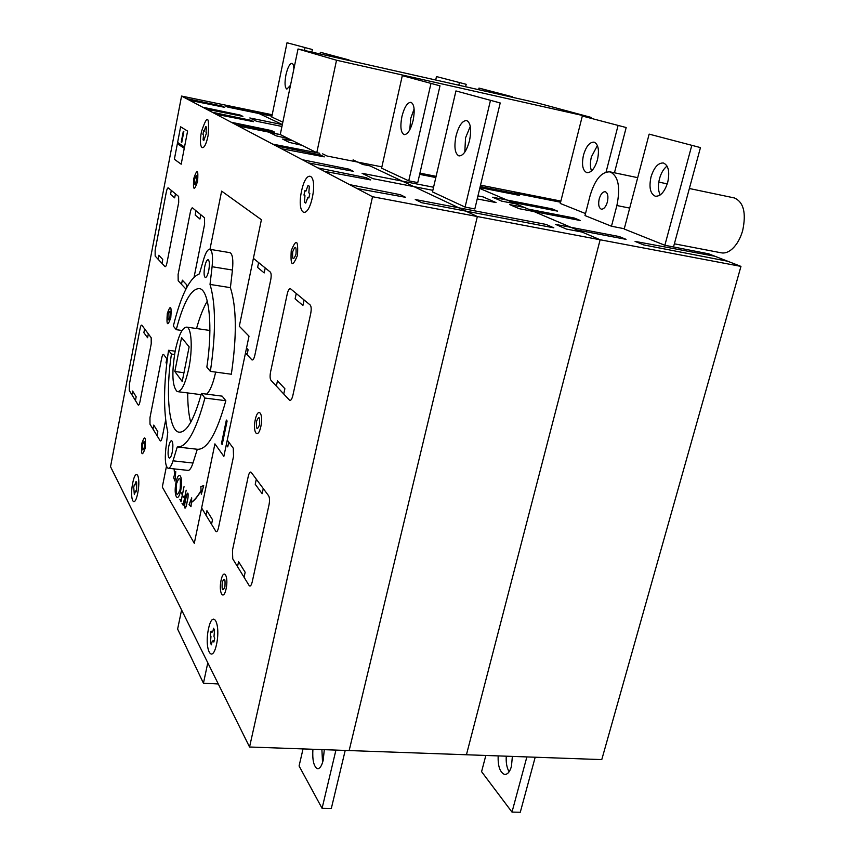 <?xml version="1.0" encoding="UTF-8"?>
<svg xmlns="http://www.w3.org/2000/svg" width="855" height="855" viewBox="0 0 855 855"><rect width="100%" height="100%" fill="white"/><g stroke="black" fill="none" stroke-linecap="round" stroke-linejoin="round"><path stroke-width="1.28" d="M218.292 683.979L203.447 683.198L177.616 629.077L181.591 609.968M207.797 662.817L203.447 683.198M536.822 102.792L591.168 117.424L336.528 60.235L298.021 48.992L536.822 102.792M591.019 118.033L591.168 117.424M298.021 48.992L280.269 134.556L316.777 152.692L336.528 60.235M316.777 152.692L319.706 153.269M436.103 176.344L419.933 173.138L436.018 176.322M480.531 185.15L560.88 201.075L480.531 185.15M312.909 749.269C312.267 759.774 313.678 766.219 317.162 768.602C319.61 769.105 321.619 766.337 323.19 760.266L324.302 749.685M322.549 762.585L321.897 749.589M345.206 750.433L331.302 808.52L322.079 808.338L299.079 765.984L303.044 748.916M335.93 750.092L322.079 808.338M498.176 755.895C497.792 765.877 499.822 772.022 504.268 774.32C507.325 774.822 509.719 772.204 511.429 766.454L512.38 756.408M509.131 771.776C506.801 767.79 505.85 762.596 506.278 756.194M535.198 757.22L520.278 812.25L511.995 812.09L481.579 771.659L485.832 755.457M526.872 756.921L511.995 812.09M470.293 126.38L465.537 137.858L464.799 152.115M456.046 135.86C458.814 125.674 462.341 120.566 466.638 120.534C470.699 122.735 471.65 129.447 469.502 140.68C466.68 150.897 463.143 155.973 458.921 155.909C454.871 153.654 453.909 146.975 456.046 135.86M500.207 102.963L474.835 208.951L465.088 207.092L432.48 191.905L455.939 90.94L500.207 102.963L455.939 90.94M465.088 207.092L490.375 100.772M667.071 166.094C663.672 168.659 661.15 172.881 659.494 178.748C657.858 185.396 658.104 190.793 660.22 194.94M651.008 176.953C654.011 167.409 658.147 162.76 663.416 162.995C668.482 165.336 669.914 171.78 667.712 182.35C664.634 191.905 660.509 196.532 655.315 196.222C650.26 193.839 648.827 187.416 651.008 176.953M272.211 114.752L181.559 96.07L372.534 196.725L249.553 747.003L601.77 759.603L740.954 266.397L708.667 253.817L664.859 245.267L624.203 229.022L649.148 134.128L700.459 147.594L649.148 134.128M664.859 245.267L691.727 145.649M673.526 246.924L700.459 147.594M607.381 201.983C605.864 206.899 603.844 209.293 601.311 209.165C598.778 207.915 598.083 204.505 599.205 198.926C600.712 194.01 602.732 191.606 605.287 191.723C607.82 192.963 608.514 196.372 607.381 201.983M674.371 243.814L721.054 252.781C724.719 253.572 728.481 252.246 732.35 248.816C736.935 244.519 740.366 238.481 742.642 230.7C746.415 212.981 743.647 202.069 734.349 197.943L733.964 197.858M172.24 452.22C171.353 456.217 170.38 458.162 169.301 458.066C167.901 456.623 167.698 452.797 168.713 446.577C169.579 442.58 170.562 440.624 171.652 440.71C173.052 442.131 173.244 445.968 172.24 452.22M208.738 270.554C207.701 275.192 206.557 277.512 205.286 277.522C203.907 276.315 203.714 272.713 204.719 266.707C205.745 262.068 206.899 259.738 208.182 259.717C209.561 260.893 209.753 264.516 208.738 270.554M188.816 368.281C185.289 384.109 181.442 391.879 177.242 391.611C172.229 386.663 171.556 373.058 175.222 350.764C178.652 334.978 182.51 327.102 186.818 327.123C191.648 328.01 192.77 349.3 188.816 368.281M215.652 372.107C213.162 383.532 210.148 390.874 206.632 394.144M290.486 85.308L286.874 89.112C284.811 87.723 284.491 83.021 285.912 74.994C287.665 67.46 289.695 63.58 291.983 63.345C293.137 63.73 293.757 65.653 293.842 69.137M414.109 109.013L410.731 118.375L409.769 129.821M401.925 116.504C404.351 107.142 407.365 102.408 410.956 102.301C414.301 104.214 415.028 110.284 413.115 120.502C410.646 129.885 407.632 134.598 404.105 134.63C400.76 132.664 400.033 126.626 401.925 116.504M597.41 145.542L591.393 156.86C590.046 162.503 590.089 167.206 591.532 170.957M583.463 155.172C586.103 146.355 589.64 142.016 594.086 142.133C598.308 144.174 599.441 150.031 597.485 159.693C594.791 168.521 591.254 172.838 586.872 172.657C582.65 170.583 581.518 164.748 583.463 155.172M626.181 127.534L582.319 116.034L626.181 127.534L614.456 172.796M606.077 172.037L618.026 125.696M585.515 213.558L560.271 203.469L582.319 116.034M740.954 266.397L372.534 196.725M624.278 228.723L611.475 226.244L584.991 215.578L590.132 195.539C594.973 179.454 601.61 171.566 610.032 171.866C618.336 175.863 620.612 187.085 616.883 205.531L611.475 226.244M282.834 122.169L271.74 117.007L287.024 42.75L312.385 49.547L287.024 42.75M439.994 85.831L417.753 182.596L408.733 180.833L381.587 168.189L402.31 75.646L439.994 85.831L402.31 75.646M349.054 59.978L320.379 52.273L348.947 60.47M320.026 53.95L320.379 52.273M408.733 180.833L430.899 83.801M311.851 52.112L312.385 49.547M304.433 50.434L304.968 47.869M466.189 84.314L436.478 76.576L466.189 84.314L465.622 86.75M458.804 85.211L459.381 82.775M435.697 80.007L436.478 76.576M512.53 96.829L478.992 88.076L512.423 97.299M478.608 89.679L478.992 88.076M249.553 747.003L110.53 466.691L181.559 96.07M189.137 346.874L182.211 381.469L174.826 371.498L181.57 337.586L189.137 346.874M183.964 372.716L174.826 371.498M225.827 400.706L204.922 398.045C195.881 431.337 186.657 447.657 177.252 446.973L173.02 460.834C171.321 466.146 169.632 468.604 167.965 468.219C165.464 466.274 164.737 459.894 165.785 449.078L167.783 432.16C163.23 411.437 163.497 384.141 168.563 350.283L171.438 354.055C165.592 391.526 168.531 429.21 178.406 432.074C186.123 433.528 193.807 420.671 201.449 393.471L222.172 396.143L225.827 400.706C216.614 433.795 207.102 449.976 197.302 449.26L192.974 463.025C191.231 468.305 189.489 470.752 187.747 470.357L168.521 468.284M187.705 392.947C187.694 404.907 188.699 414.696 190.718 422.317M229.728 252.631L230.059 252.685C232.603 254.181 233.404 259.963 232.442 270.041L230.401 287.643C236.621 307.137 236.931 335.994 231.331 374.223L210.373 371.391L206.835 367.062C213.045 327.572 209.261 290.411 199.749 288.627C191.402 288.124 183.579 301.804 176.258 329.677L173.33 326.097C181.057 295.007 189.746 277.608 199.375 273.878L203.779 258.926C205.82 252.278 207.872 249.072 209.913 249.318C212.35 250.804 213.077 256.607 212.093 266.728L210.02 284.426C215.866 303.963 215.984 332.948 210.373 371.391M207.295 301.142C203.308 307.918 199.717 317.045 196.532 328.534M230.401 287.643L210.02 284.426M182.03 330.511L176.258 329.677M197.302 449.26L178.374 447.101M175.147 351.191L168.563 350.283M174.548 354.483L171.438 354.055M201.449 393.471L204.922 398.045M524.243 207.412L509.633 204.569L519.167 208.684L580.385 220.537L574.389 218.068L528.24 209.112L577.392 230.07L626.063 239.347L577.403 230.081L600.135 239.763L466.435 754.762M349.15 750.572L477.347 216.55L369.991 165.891L362.702 164.459L353.094 159.885M235.563 124.531L274.573 132.13L271.484 130.591L231.235 122.254M280.28 134.513L277.565 134.032M272.702 144.11L317.707 152.874M276.005 145.852L320.475 154.969L324.302 156.871L281.38 148.685M281.017 134.93L294.654 141.706M299.795 144.26L315.901 152.254M212.168 112.208L250.761 120.288L253.561 121.677L216.091 114.271M186.198 98.517L222.332 106.148L224.758 107.356L189.596 100.302M353.297 171.299L308.366 162.91M317.825 167.89L366.058 177.648L370.643 179.924L324.28 171.299M349.577 184.627L400.397 194.726L405.591 197.313L356.92 188.495M206.386 109.151L242.906 116.387L240.244 115.062L202.656 107.196M727.755 261.256L643.591 244.893L635.073 241.399L714.94 256.265M302.317 159.725L349 169.162L353.286 171.289M301.858 145.286L289.15 142.368L282.61 139.066L292.656 140.712M280.301 134.577L270.073 132.749L276.251 135.87L288.595 138.702M560.581 202.229L519.744 194.149L513.93 191.766M272.04 115.543L225.485 105.967L227.858 107.132L271.911 116.184M281.947 126.455L256.596 121.292L249.842 117.969L282.332 124.595M282.342 124.541L253.337 110.861M480.189 186.561L514.229 193.294L480.2 186.561M479.944 187.608L519.284 195.378L514.229 193.294M290.262 140.359L285.41 137.944M322.634 153.847L327.038 156.016L381.886 166.875M419.655 174.345L435.815 177.541M479.741 188.442L512.273 202.304L557.578 211.142L512.295 202.314L528.23 209.112L574.368 218.057M557.578 211.142L551.935 208.823L492.608 197.227L501.671 201.139L516.142 203.95M477.24 198.926L496.071 202.582L483.054 196.885L477.956 195.891M626.063 239.347L619.298 236.568L555.558 224.384L566.459 229.087L582.031 232.047M433.571 187.234L362.082 173.298L373.037 178.695L432.854 190.312M415.263 199.514L546.067 224.438L553.837 227.836L421.836 202.753L415.263 199.514M238.321 125.984L277.084 133.786M174.196 468.893L174.655 474.546L175.745 471.618L174.976 481.034L173.554 477.496L174.58 474.739L174.11 468.882M178.706 202.411L178.62 196.447L168.275 187.908C167.612 187.705 166.96 189.062 166.33 191.98L155.14 250.237L155.161 256.062L165.004 266.61C165.678 266.974 166.34 265.681 166.992 262.731L178.706 202.411M194.117 276.988L204.612 224.224L204.463 217.758L192.514 207.904C191.744 207.647 191.018 209.08 190.334 212.19L178.107 274.455L178.193 280.761L185.93 289.065M138.147 404.949C138.756 405.569 139.365 404.468 139.985 401.668L151.217 343.892L151.196 337.736L141.877 325.189C141.267 324.74 140.669 325.894 140.07 328.673L129.329 384.547L129.297 390.553L138.147 404.949M167.249 359.346L163.69 354.547C162.995 354.002 162.322 355.21 161.67 358.16L149.967 417.71L149.988 424.219L160.152 440.752C160.847 441.49 161.542 440.357 162.215 437.375L165.646 420.126M270.96 380.283L289.45 400.129C290.711 400.984 291.844 399.435 292.859 395.47L310.707 313.582C311.498 309.275 311.316 306.411 310.162 304.968L290.55 288.787C289.321 288.242 288.231 289.93 287.269 293.831L270.565 371.968C269.838 375.976 269.966 378.744 270.96 380.293M245.492 352.965L251.883 359.816C252.941 360.5 253.924 359.015 254.822 355.359L270.714 279.895C271.43 275.951 271.302 273.354 270.34 272.104L253.39 258.349M249.115 585.493C250.237 586.797 251.263 585.611 252.214 581.934L269.036 504.76C269.785 500.667 269.656 497.674 268.641 495.793L251.242 472.388C250.152 471.415 249.158 472.74 248.249 476.385L232.475 550.225L232.742 558.849L249.115 585.493M201.62 507.977L215.802 531.286C216.753 532.366 217.64 531.19 218.485 527.759L233.543 456.303L233.276 448.212L227.259 440.111M191.36 502.227C194.534 500.154 197.783 496.231 201.085 490.449L200.829 486.559L203.693 485.619L201.331 494.222L201.096 490.706C197.783 496.509 194.523 500.453 191.338 502.526L191.007 506.673L189.073 504.632L191.712 497.845L191.36 502.227M187.993 497.813C188.378 492.566 187.854 491.711 186.443 495.248L184.776 503.424C184.391 508.661 184.904 509.527 186.315 506.021L187.993 497.813M187.929 497.717C188.282 492.886 187.811 492.095 186.508 495.355L184.84 503.52C184.477 508.34 184.958 509.142 186.251 505.914L187.929 497.717M208.492 628.895C204.089 649.02 212.072 665.115 216.539 644.349C221.007 623.477 212.724 608.343 208.492 628.895M211.805 632.508L212.927 631.204L213.558 628.265L214.53 630.114L213.985 636.665L214.723 638.087L213.878 642.03L213.141 640.587L212.019 641.891L211.388 644.83L210.426 642.939L210.971 636.419L210.245 635.009L211.078 631.097L211.805 632.508M132.675 483.235C129.394 499.694 134.438 509.869 137.762 492.993C141.096 476.064 135.881 466.531 132.675 483.235M134.823 485.17L136.063 481.504L136.682 482.68L136.672 488.686L136.041 491.892L135.571 490.984L134.331 494.639L133.743 487.457L134.363 484.283L134.823 485.17M201.502 131.531C197.826 149.935 204.398 154.317 208.107 135.475C209.55 115.425 207.338 114.121 201.502 131.531M204.238 131.178L205.681 126.572L206.483 127.042L206.023 132.226L206.632 132.589L203.864 140.391L203.073 139.899L203.543 134.727L202.934 134.363L203.629 130.826L204.238 131.178M301.548 191.103C296.482 214.284 307.191 221.424 312.332 197.526C317.472 173.501 306.389 167.666 301.548 191.103M305.908 191.167L308.024 185.45L309.339 186.208L308.826 192.888L309.82 193.476L308.858 197.997L307.853 197.398L305.727 203.105L304.433 202.304L304.957 195.656L303.974 195.068L304.925 190.59L305.908 191.167M142.657 444.386C142.154 450.735 142.71 451.707 144.324 447.272C144.826 440.902 144.271 439.94 142.657 444.386M135.432 400.546L136.169 396.773L132.621 391.056L131.894 394.786M144.613 328.876L143.875 332.68L147.594 337.736L148.343 333.888M157.031 435.687L157.833 431.657L153.75 425.095L152.97 429.071M166.832 358.779L166.03 362.841L166.704 363.749M141.919 443.114C140.968 455.084 142.016 456.901 145.072 448.565C146.013 436.542 144.965 434.725 141.919 443.114M181.955 503.2L183.162 504.888L184.466 498.518L183.365 496.306L184.52 498.241L186.166 490.214L183.173 505.262L181.955 503.2M179.913 499.363L181.046 501.287L182.339 494.949L181.26 492.769L182.404 494.682L184.028 486.698L181.057 501.661L179.913 499.363M166.458 466.306L162.3 487.061L194.288 543.32L214.915 443.863L223.86 456.378L249.008 336.165L239.304 326.247L261.406 219.714L221.627 191.114L209.956 249.329M211.527 524.339L212.5 519.69L206.931 510.724L205.97 515.298M221.466 443.574L222.193 444.568L227.109 421.013L226.372 420.062L221.466 443.574M176.023 482.498C173.255 495.868 177.958 504.033 180.726 490.375C183.526 476.695 178.706 468.946 176.023 482.498M176.6 483.47C175.703 495.579 176.878 497.557 180.127 489.381C181.014 477.208 179.839 475.23 176.6 483.47M222.247 582.223C221.712 590.41 222.599 591.938 224.908 586.829C225.442 578.621 224.555 577.093 222.247 582.223M226.276 444.857L227.751 446.876L228.755 442.121M244.06 577.275L245.15 572.273L238.577 561.682L237.508 566.619M256.318 479.217L255.228 484.272L262.154 493.709L263.265 488.568M221.082 580.214C218.399 592.579 223.401 601.535 226.094 588.892C228.819 576.238 223.7 567.656 221.082 580.214M158.057 259.161L158.806 255.271L162.749 259.45L161.99 263.383M186.166 288.595L186.882 284.982L182.329 280.173L181.517 284.33M167.302 313.529C166.383 325.509 167.537 326.909 170.786 317.729C171.695 305.705 170.54 304.305 167.302 313.529M168.114 314.512C167.623 320.871 168.243 321.608 169.963 316.735C170.444 310.365 169.835 309.628 168.114 314.512M171.31 190.419L170.551 194.384L174.677 197.847L175.457 193.829M181.239 142.026L181.773 142.379L183.846 131.627L183.312 131.296L181.239 142.026M196.009 210.79L195.175 215.043L199.942 219.03L200.786 214.733M194.641 179.219C193.829 196.201 199.856 165.496 194.641 179.219M193.743 178.556C192.845 190.537 194.128 191.477 197.58 181.399C198.467 169.386 197.184 168.435 193.743 178.556M181.185 164.203L174.367 159.254L180.619 126.797L187.598 131.104L181.185 164.203M184.263 148.332L177.359 143.693M184.509 147.06L177.605 142.443M258.648 262.464L257.612 267.412L264.195 272.927L265.242 267.914M255.26 419.709C252.428 432.748 258.018 439.769 260.861 426.463C263.725 413.136 258.007 406.51 255.26 419.709M256.564 421.28C256.051 429.466 257.045 430.663 259.535 424.86C260.038 416.642 259.044 415.455 256.564 421.28M246.518 348.092L248.1 349.77L247.074 354.665M276.347 386.065L277.469 380.849L284.886 388.704L283.742 393.995M292.699 251.776C292.218 259.973 293.318 260.786 296.001 254.234C296.471 246.016 295.37 245.203 292.699 251.776M291.245 250.707C290.337 266.14 292.41 267.679 297.487 255.324C298.363 239.828 296.279 238.278 291.245 250.707M296.257 293.489L295.103 298.855L302.927 305.417L304.102 299.966M232.442 270.041L212.093 266.728M192.974 463.025L173.02 460.834M629.708 208.096L616.883 205.531M317.162 768.602L318.381 768.645M504.268 774.32L505.775 774.363M201.139 394.668L178.054 391.708M209.903 330.479L186.818 327.123M230.059 252.685L209.913 249.318M180.448 432.309L178.406 432.074M734.349 197.943L689.365 188.506M667.263 183.868L658.778 182.094M637.702 177.669L610.032 171.866"/></g></svg>

